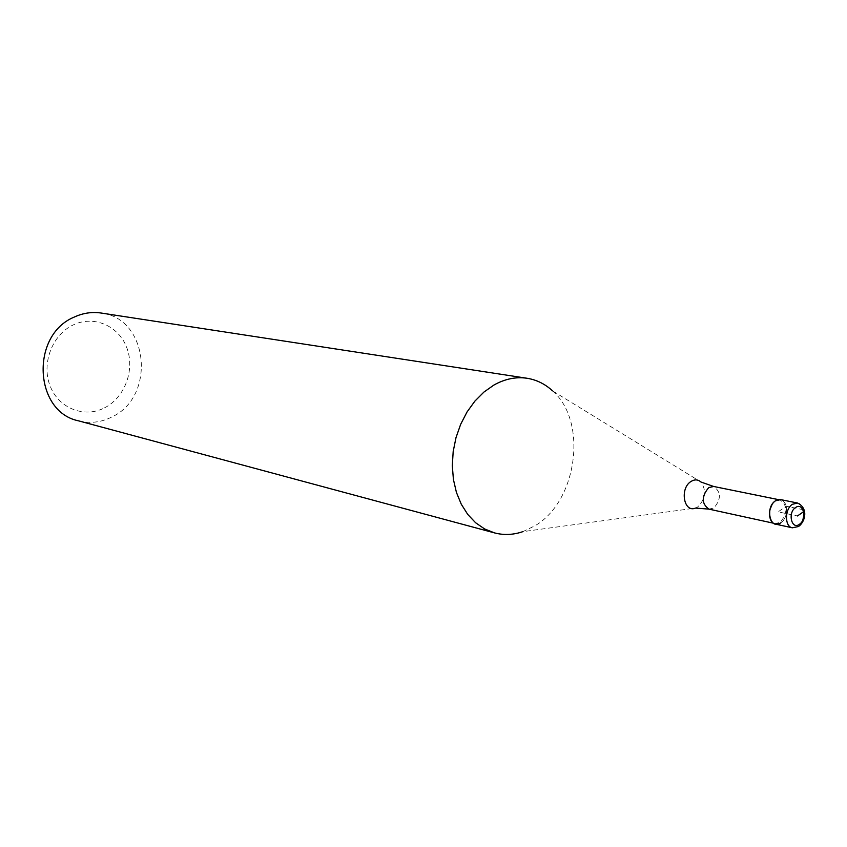 <?xml version="1.0" encoding="UTF-8"?>
<svg xmlns="http://www.w3.org/2000/svg" width="847" height="847" viewBox="0 0 847 847"><rect width="100%" height="100%" fill="white"/><g stroke="black" fill="none" stroke-linecap="round" stroke-linejoin="round"><path stroke-width="0.64" stroke-dasharray="4.24 3.18" d="M775.428 524.113L780.733 522.853C788.525 517.993 788.451 500.619 780.595 499.592M772.146 504.336L775.174 501.17L780.14 499.974C787.721 505.595 787.763 513.06 780.267 522.355L775.174 523.573C772.273 522.79 770.421 520.386 769.616 516.363M775.428 500.831C785.868 493.102 791.331 516.109 780.733 522.853M552.509 390.838C587.892 421.266 577.432 500.958 535.166 525.669L522.853 531.651L695.535 508.073L697.674 506.982C705.551 499.063 706.673 490.752 701.02 482.049L552.509 390.838M78.432 420.821C89.824 423.722 100.909 422.462 111.709 417.052C156.219 396.894 148.86 318.197 101.132 313.03M104.499 407.862C124.784 397.677 135.128 369.948 126.934 348.064C119.035 326.021 94.028 314.872 73.202 324.941C52.249 334.681 41.228 363.607 50.1 385.925C58.655 408.402 84.34 418.365 104.499 407.862M803.252 509.714L786.27 506.21L778.086 511.863L797.493 515.95M797.578 503.033C805.444 504.06 805.486 521.604 797.673 526.516L792.358 527.808M708.897 509.121L713.936 507.988C721.295 499.095 721.21 491.927 713.672 486.474M798.562 526.516L799.272 525.998M778.266 499.592L780.14 499.974M773.3 523.171L775.174 523.573"/><path stroke-width="1.27" d="M775.428 500.831C767.615 505.606 767.636 523.012 775.428 524.113L792.358 527.808C784.544 526.707 784.566 509.132 792.4 504.293L797.578 503.033L780.595 499.592L775.428 500.831C764.693 507.597 770.336 530.751 780.733 522.853M769.616 516.363L769.775 510.116L772.146 504.336M522.853 531.651C513.303 534.923 503.859 535.336 494.532 532.901L484.653 528.973L475.622 522.758L467.735 514.415L461.266 504.198L456.427 492.425L453.41 479.444L452.309 465.681L453.177 451.599L455.993 437.655L460.662 424.315L467.015 412.013L474.86 401.15L483.902 392.087L493.865 385.078C504.865 378.905 515.939 376.629 527.099 378.27C536.617 379.805 545.087 383.987 552.509 390.838M527.099 378.27L101.132 313.03C91.921 311.675 82.9 313.051 74.081 317.149C30.333 335.2 34.028 411.748 78.432 420.821L494.532 532.901M797.493 515.95L803.655 511.652L803.252 509.714M795.513 507.586C803.369 501.699 807.456 519.147 799.462 524.282C791.638 530.275 787.445 512.731 795.513 507.586M708.897 509.121L695.535 508.073C683.72 513.144 679.485 488.253 691.088 481.424C694.741 479.222 698.044 479.423 701.02 482.049L713.672 486.474L708.748 487.586C701.369 496.416 701.422 503.594 708.897 509.121L773.3 523.171M799.272 525.998C805.91 520.312 807.869 507.882 797.578 503.033M792.358 527.808L798.562 526.516M713.672 486.474L778.266 499.592"/></g></svg>
